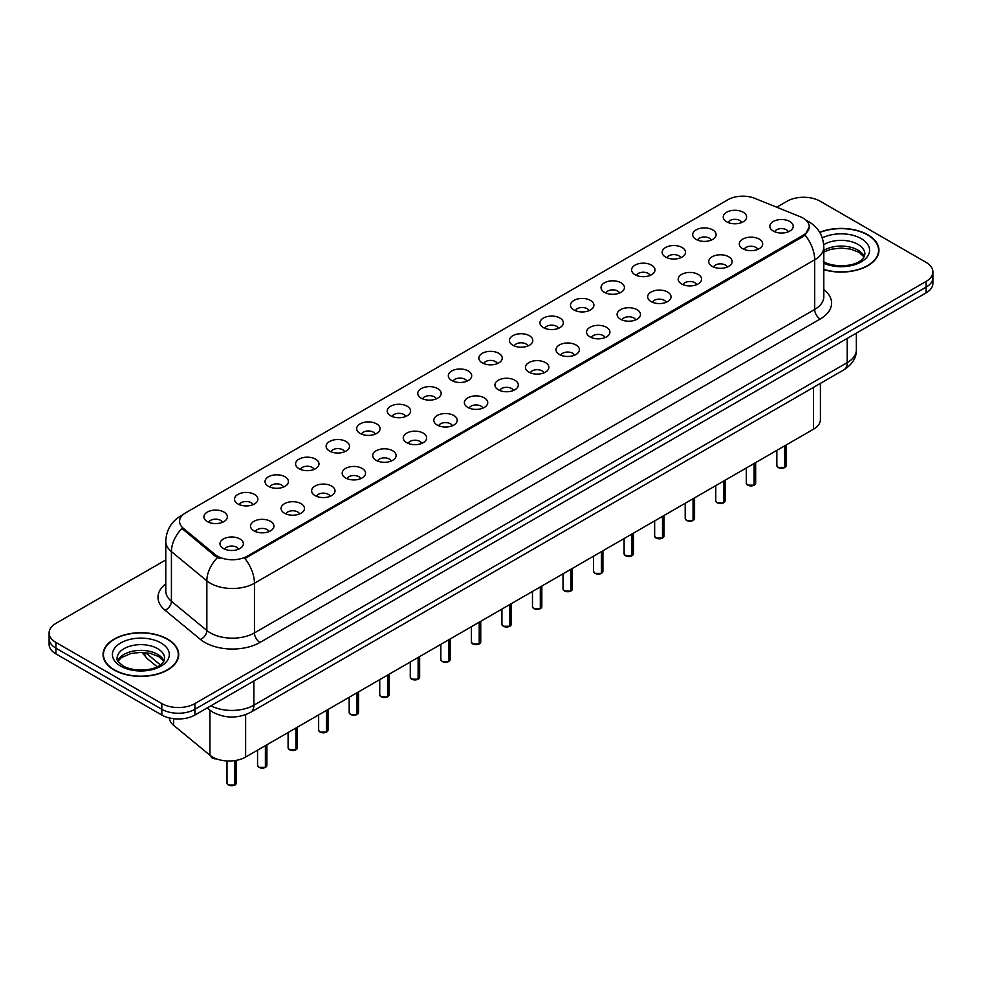 <?xml version="1.0" encoding="UTF-8"?>
<svg xmlns="http://www.w3.org/2000/svg" width="982" height="982" viewBox="0 0 982 982"><rect width="100%" height="100%" fill="white"/><g stroke="black" fill="none" stroke-linecap="round" stroke-linejoin="round"><path stroke-width="1.47" d="M696.115 239.424A11.698 6.751 180 0 1 693.795 237.521A11.698 6.751 180 0 1 697.674 229.125A11.698 6.751 180 0 1 712.662 229.874A11.698 6.751 180 0 1 714.982 237.521A11.698 6.751 180 0 1 696.115 239.424M711.238 240.124A7.021 4.051 0 0 0 709.348 238.16A7.021 4.051 0 0 0 702.437 237.128A7.021 4.051 0 0 0 697.539 240.124M665.575 257.063A11.698 6.751 180 0 1 663.255 255.148A11.698 6.751 180 0 1 667.122 246.764A11.698 6.751 180 0 1 682.109 247.513A11.698 6.751 180 0 1 684.429 255.148A11.698 6.751 180 0 1 665.575 257.063M680.686 257.763A7.021 4.051 0 0 0 678.808 255.786A7.021 4.051 0 0 0 671.884 254.768A7.021 4.051 0 0 0 666.999 257.763M635.023 274.702A11.698 6.751 180 0 1 632.703 272.787A11.698 6.751 180 0 1 636.582 264.391A11.698 6.751 180 0 1 651.569 265.152A11.698 6.751 180 0 1 653.889 272.787A11.698 6.751 180 0 1 635.023 274.702M650.145 275.402A7.021 4.051 0 0 0 648.255 273.426A7.021 4.051 0 0 0 641.344 272.395A7.021 4.051 0 0 0 636.446 275.402M604.482 292.341A11.698 6.751 180 0 1 602.15 290.426A11.698 6.751 180 0 1 606.029 282.03A11.698 6.751 180 0 1 621.017 282.791A11.698 6.751 180 0 1 623.337 290.426A11.698 6.751 180 0 1 604.482 292.341M619.593 293.041A7.021 4.051 0 0 0 617.715 291.065A7.021 4.051 0 0 0 610.792 290.034A7.021 4.051 0 0 0 605.906 293.041M573.93 309.968A11.698 6.751 180 0 1 571.61 308.066A11.698 6.751 180 0 1 575.477 299.67A11.698 6.751 180 0 1 590.477 300.418A11.698 6.751 180 0 1 592.797 308.066A11.698 6.751 180 0 1 573.93 309.968M589.04 310.668A7.021 4.051 0 0 0 587.162 308.704A7.021 4.051 0 0 0 580.252 307.673A7.021 4.051 0 0 0 575.354 310.668M543.377 327.607A11.698 6.751 180 0 1 541.057 325.705A11.698 6.751 180 0 1 544.936 317.309A11.698 6.751 180 0 1 559.924 318.058A11.698 6.751 180 0 1 562.244 325.705A11.698 6.751 180 0 1 543.377 327.607M558.5 328.307A7.021 4.051 0 0 0 556.61 326.331A7.021 4.051 0 0 0 549.699 325.312A7.021 4.051 0 0 0 544.801 328.307M512.837 345.247A11.698 6.751 180 0 1 510.517 343.332A11.698 6.751 180 0 1 514.384 334.948A11.698 6.751 180 0 1 529.372 335.697A11.698 6.751 180 0 1 531.704 343.332A11.698 6.751 180 0 1 512.837 345.247M527.948 345.946A7.021 4.051 0 0 0 526.07 343.97A7.021 4.051 0 0 0 519.159 342.951A7.021 4.051 0 0 0 514.261 345.946M482.285 362.886A11.698 6.751 180 0 1 479.965 360.971A11.698 6.751 180 0 1 483.844 352.575A11.698 6.751 180 0 1 498.831 353.336A11.698 6.751 180 0 1 501.151 360.971A11.698 6.751 180 0 1 482.285 362.886M497.408 363.586A7.021 4.051 0 0 0 495.517 361.609A7.021 4.051 0 0 0 488.606 360.578A7.021 4.051 0 0 0 483.709 363.586M451.745 380.513A11.698 6.751 180 0 1 449.425 378.61A11.698 6.751 180 0 1 453.291 370.214A11.698 6.751 180 0 1 468.279 370.963A11.698 6.751 180 0 1 470.599 378.61A11.698 6.751 180 0 1 451.745 380.513M466.855 381.212A7.021 4.051 0 0 0 464.977 379.248A7.021 4.051 0 0 0 458.066 378.217A7.021 4.051 0 0 0 453.168 381.212M421.192 398.152A11.698 6.751 180 0 1 418.872 396.249A11.698 6.751 180 0 1 422.751 387.853A11.698 6.751 180 0 1 437.739 388.602A11.698 6.751 180 0 1 440.059 396.249A11.698 6.751 180 0 1 421.192 398.152M436.315 398.852A7.021 4.051 0 0 0 434.425 396.875A7.021 4.051 0 0 0 427.514 395.856A7.021 4.051 0 0 0 422.616 398.852M390.652 415.791A11.698 6.751 180 0 1 388.32 413.876A11.698 6.751 180 0 1 392.199 405.492A11.698 6.751 180 0 1 407.186 406.241A11.698 6.751 180 0 1 409.506 413.876A11.698 6.751 180 0 1 390.652 415.791M405.762 416.491A7.021 4.051 0 0 0 403.884 414.514A7.021 4.051 0 0 0 396.961 413.496A7.021 4.051 0 0 0 392.076 416.491M360.099 433.43A11.698 6.751 180 0 1 357.779 431.515A11.698 6.751 180 0 1 361.658 423.119A11.698 6.751 180 0 1 376.646 423.88A11.698 6.751 180 0 1 378.966 431.515A11.698 6.751 180 0 1 360.099 433.43M375.222 434.13A7.021 4.051 0 0 0 373.332 432.154A7.021 4.051 0 0 0 366.421 431.123A7.021 4.051 0 0 0 361.523 434.13M329.547 451.057A11.698 6.751 180 0 1 327.227 449.155A11.698 6.751 180 0 1 331.106 440.758A11.698 6.751 180 0 1 346.094 441.507A11.698 6.751 180 0 1 348.414 449.155A11.698 6.751 180 0 1 329.547 451.057M344.67 451.769A7.021 4.051 0 0 0 342.792 449.793A7.021 4.051 0 0 0 335.869 448.762A7.021 4.051 0 0 0 330.983 451.769M299.007 468.696A11.698 6.751 180 0 1 296.687 466.794A11.698 6.751 180 0 1 300.553 458.398A11.698 6.751 180 0 1 315.541 459.146A11.698 6.751 180 0 1 317.873 466.794A11.698 6.751 180 0 1 299.007 468.696M314.117 469.396A7.021 4.051 0 0 0 312.239 467.42A7.021 4.051 0 0 0 305.328 466.401A7.021 4.051 0 0 0 300.431 469.396M268.454 486.336A11.698 6.751 180 0 1 266.134 484.421A11.698 6.751 180 0 1 270.013 476.037A11.698 6.751 180 0 1 285.001 476.786A11.698 6.751 180 0 1 287.321 484.421A11.698 6.751 180 0 1 268.454 486.336M283.577 487.035A7.021 4.051 0 0 0 281.687 485.059A7.021 4.051 0 0 0 274.776 484.04A7.021 4.051 0 0 0 269.878 487.035M237.914 503.975A11.698 6.751 180 0 1 235.594 502.06A11.698 6.751 180 0 1 239.461 493.664A11.698 6.751 180 0 1 254.448 494.425A11.698 6.751 180 0 1 256.768 502.06A11.698 6.751 180 0 1 237.914 503.975M253.025 504.674A7.021 4.051 0 0 0 251.147 502.698A7.021 4.051 0 0 0 244.236 501.667A7.021 4.051 0 0 0 239.338 504.674M207.362 521.602A11.698 6.751 180 0 1 205.042 519.699A11.698 6.751 180 0 1 208.921 511.303A11.698 6.751 180 0 1 223.908 512.052A11.698 6.751 180 0 1 226.228 519.699A11.698 6.751 180 0 1 207.362 521.602M222.484 522.314A7.021 4.051 0 0 0 220.594 520.337A7.021 4.051 0 0 0 213.683 519.306A7.021 4.051 0 0 0 208.785 522.314M726.668 221.797A11.698 6.751 180 0 1 724.348 219.882A11.698 6.751 180 0 1 728.214 211.486A11.698 6.751 180 0 1 743.202 212.247A11.698 6.751 180 0 1 745.522 219.882A11.698 6.751 180 0 1 726.668 221.797M741.778 222.497A7.021 4.051 0 0 0 739.9 220.52A7.021 4.051 0 0 0 732.989 219.489A7.021 4.051 0 0 0 728.092 222.497M742.711 248.691A11.698 6.751 180 0 1 740.391 246.777A11.698 6.751 180 0 1 744.258 238.393A11.698 6.751 180 0 1 759.258 239.142A11.698 6.751 180 0 1 761.578 246.777A11.698 6.751 180 0 1 742.711 248.691M757.822 249.391A7.021 4.051 0 0 0 755.944 247.415A7.021 4.051 0 0 0 749.033 246.396A7.021 4.051 0 0 0 744.135 249.391M712.159 266.331A11.698 6.751 180 0 1 709.839 264.416A11.698 6.751 180 0 1 713.718 256.02A11.698 6.751 180 0 1 728.705 256.781A11.698 6.751 180 0 1 731.025 264.416A11.698 6.751 180 0 1 712.159 266.331M727.281 267.03A7.021 4.051 0 0 0 725.391 265.054A7.021 4.051 0 0 0 718.48 264.023A7.021 4.051 0 0 0 713.583 267.03M681.618 283.97A11.698 6.751 180 0 1 679.298 282.055A11.698 6.751 180 0 1 683.165 273.659A11.698 6.751 180 0 1 698.153 274.42A11.698 6.751 180 0 1 700.473 282.055A11.698 6.751 180 0 1 681.618 283.97M696.729 284.67A7.021 4.051 0 0 0 694.851 282.693A7.021 4.051 0 0 0 687.94 281.662A7.021 4.051 0 0 0 683.042 284.67M651.066 301.597A11.698 6.751 180 0 1 648.746 299.694A11.698 6.751 180 0 1 652.625 291.298A11.698 6.751 180 0 1 667.613 292.047A11.698 6.751 180 0 1 669.933 299.694A11.698 6.751 180 0 1 651.066 301.597M666.189 302.296A7.021 4.051 0 0 0 664.298 300.332A7.021 4.051 0 0 0 657.388 299.301A7.021 4.051 0 0 0 652.49 302.296M620.526 319.236A11.698 6.751 180 0 1 618.206 317.321A11.698 6.751 180 0 1 622.072 308.937A11.698 6.751 180 0 1 637.06 309.686A11.698 6.751 180 0 1 639.38 317.321A11.698 6.751 180 0 1 620.526 319.236M635.636 319.936A7.021 4.051 0 0 0 633.758 317.959A7.021 4.051 0 0 0 626.847 316.94A7.021 4.051 0 0 0 621.95 319.936M589.973 336.875A11.698 6.751 180 0 1 587.653 334.96A11.698 6.751 180 0 1 591.532 326.564A11.698 6.751 180 0 1 606.52 327.325A11.698 6.751 180 0 1 608.84 334.96A11.698 6.751 180 0 1 589.973 336.875M605.096 337.575A7.021 4.051 0 0 0 603.206 335.599A7.021 4.051 0 0 0 596.295 334.567A7.021 4.051 0 0 0 591.397 337.575M559.433 354.514A11.698 6.751 180 0 1 557.101 352.599A11.698 6.751 180 0 1 560.98 344.203A11.698 6.751 180 0 1 575.968 344.964A11.698 6.751 180 0 1 578.288 352.599A11.698 6.751 180 0 1 559.433 354.514M574.544 355.214A7.021 4.051 0 0 0 572.666 353.238A7.021 4.051 0 0 0 565.742 352.207A7.021 4.051 0 0 0 560.857 355.214M528.881 372.141A11.698 6.751 180 0 1 526.561 370.239A11.698 6.751 180 0 1 530.44 361.842A11.698 6.751 180 0 1 545.427 362.591A11.698 6.751 180 0 1 547.747 370.239A11.698 6.751 180 0 1 528.881 372.141M544.003 372.841A7.021 4.051 0 0 0 542.113 370.877A7.021 4.051 0 0 0 535.202 369.846A7.021 4.051 0 0 0 530.305 372.841M498.328 389.78A11.698 6.751 180 0 1 496.008 387.865A11.698 6.751 180 0 1 499.887 379.482A11.698 6.751 180 0 1 514.875 380.23A11.698 6.751 180 0 1 517.195 387.865A11.698 6.751 180 0 1 498.328 389.78M513.451 390.48A7.021 4.051 0 0 0 511.573 388.504A7.021 4.051 0 0 0 504.65 387.485A7.021 4.051 0 0 0 499.764 390.48M467.788 407.42A11.698 6.751 180 0 1 465.468 405.505A11.698 6.751 180 0 1 469.335 397.109A11.698 6.751 180 0 1 484.322 397.87A11.698 6.751 180 0 1 486.655 405.505A11.698 6.751 180 0 1 467.788 407.42M482.899 408.119A7.021 4.051 0 0 0 481.02 406.143A7.021 4.051 0 0 0 474.11 405.112A7.021 4.051 0 0 0 469.212 408.119M437.236 425.059A11.698 6.751 180 0 1 434.916 423.144A11.698 6.751 180 0 1 438.794 414.748A11.698 6.751 180 0 1 453.782 415.509A11.698 6.751 180 0 1 456.102 423.144A11.698 6.751 180 0 1 437.236 425.059M452.358 425.758A7.021 4.051 0 0 0 450.468 423.782A7.021 4.051 0 0 0 443.557 422.751A7.021 4.051 0 0 0 438.659 425.758M406.695 442.686A11.698 6.751 180 0 1 404.375 440.783A11.698 6.751 180 0 1 408.242 432.387A11.698 6.751 180 0 1 423.23 433.136A11.698 6.751 180 0 1 425.55 440.783A11.698 6.751 180 0 1 406.695 442.686M421.806 443.385A7.021 4.051 0 0 0 419.928 441.421A7.021 4.051 0 0 0 413.017 440.39A7.021 4.051 0 0 0 408.119 443.385M376.143 460.325A11.698 6.751 180 0 1 373.823 458.422A11.698 6.751 180 0 1 377.702 450.026A11.698 6.751 180 0 1 392.69 450.775A11.698 6.751 180 0 1 395.01 458.422A11.698 6.751 180 0 1 376.143 460.325M391.266 461.024A7.021 4.051 0 0 0 389.375 459.048A7.021 4.051 0 0 0 382.464 458.029A7.021 4.051 0 0 0 377.567 461.024M345.603 477.964A11.698 6.751 180 0 1 343.283 476.049A11.698 6.751 180 0 1 347.149 467.665A11.698 6.751 180 0 1 362.137 468.414A11.698 6.751 180 0 1 364.457 476.049A11.698 6.751 180 0 1 345.603 477.964M360.713 478.664A7.021 4.051 0 0 0 358.835 476.687A7.021 4.051 0 0 0 351.912 475.669A7.021 4.051 0 0 0 347.027 478.664M315.05 495.603A11.698 6.751 180 0 1 312.73 493.688A11.698 6.751 180 0 1 316.609 485.292A11.698 6.751 180 0 1 331.597 486.053A11.698 6.751 180 0 1 333.917 493.688A11.698 6.751 180 0 1 315.05 495.603M330.173 496.303A7.021 4.051 0 0 0 328.283 494.327A7.021 4.051 0 0 0 321.372 493.295A7.021 4.051 0 0 0 316.474 496.303M284.498 513.23A11.698 6.751 180 0 1 282.178 511.327A11.698 6.751 180 0 1 286.057 502.931A11.698 6.751 180 0 1 301.044 503.68A11.698 6.751 180 0 1 303.364 511.327A11.698 6.751 180 0 1 284.498 513.23M299.62 513.93A7.021 4.051 0 0 0 297.742 511.966A7.021 4.051 0 0 0 290.819 510.935A7.021 4.051 0 0 0 285.934 513.93M253.957 530.869A11.698 6.751 180 0 1 251.638 528.967A11.698 6.751 180 0 1 255.504 520.57A11.698 6.751 180 0 1 270.504 521.319A11.698 6.751 180 0 1 272.824 528.967A11.698 6.751 180 0 1 253.957 530.869M269.068 531.569A7.021 4.051 0 0 0 267.19 529.593A7.021 4.051 0 0 0 260.279 528.574A7.021 4.051 0 0 0 255.381 531.569M223.405 548.508A11.698 6.751 180 0 1 221.085 546.593A11.698 6.751 180 0 1 224.964 538.21A11.698 6.751 180 0 1 239.952 538.958A11.698 6.751 180 0 1 242.272 546.593A11.698 6.751 180 0 1 223.405 548.508M238.528 549.208A7.021 4.051 0 0 0 236.637 547.232A7.021 4.051 0 0 0 229.727 546.213A7.021 4.051 0 0 0 224.829 549.208M773.264 231.052A11.698 6.751 180 0 1 770.931 229.15A11.698 6.751 180 0 1 774.81 220.754A11.698 6.751 180 0 1 789.798 221.502A11.698 6.751 180 0 1 792.118 229.15A11.698 6.751 180 0 1 773.264 231.052M788.374 231.752A7.021 4.051 0 0 0 786.496 229.788A7.021 4.051 0 0 0 779.573 228.757A7.021 4.051 0 0 0 774.688 231.752M800.281 216.74A21.052 12.152 180 0 1 803.092 218.102A21.052 12.152 180 0 1 809.254 226.695A21.052 12.152 180 0 1 803.092 235.287L247.28 556.18A21.052 12.152 180 0 1 215.156 554.56L183.364 528.341A21.052 12.152 180 0 1 179.546 521.368A21.052 12.152 180 0 1 185.721 512.776L727.908 199.739A21.052 12.152 180 0 1 754.876 198.376L800.281 216.74M820.412 383.373L820.412 419.621A23.396 13.503 180 0 1 813.55 429.171L245.635 757.048A23.396 13.503 180 0 1 209.939 755.244L173.605 725.293A23.396 13.503 180 0 1 169.383 717.952M823.8 269.657A37.819 21.837 0 0 0 878.951 250.25A37.819 21.837 0 0 0 867.879 234.808A37.819 21.837 0 0 0 819.688 232.268M167.603 639.11A37.819 21.837 0 0 0 126.396 634.372A37.819 21.837 0 0 0 103.049 654.552A37.819 21.837 0 0 0 114.121 669.994A37.819 21.837 0 0 0 155.34 674.72A37.819 21.837 0 0 0 178.687 654.552A37.819 21.837 0 0 0 167.603 639.11M809.254 226.695L805.13 235.066L803.092 236.552L244.911 558.513A27.287 15.761 60 0 1 254.448 583.234A31.191 18.007 180 0 1 210.344 583.234A31.191 18.007 180 0 1 206.846 580.828L171.42 551.626A31.191 18.007 180 0 1 165.786 541.291L165.786 590.955A31.191 18.007 0 0 0 171.42 601.291L206.846 630.493A31.191 18.007 0 0 0 210.344 632.899A31.191 18.007 0 0 0 254.448 632.899L814.667 309.465A31.191 18.007 0 0 0 823.8 296.736L823.8 247.071A31.191 18.007 180 0 1 814.667 259.8A27.287 15.761 -120 0 0 805.13 235.066M165.786 559.936L55.949 623.349A23.396 13.503 0 0 0 49.1 632.899L49.1 644.364A23.396 13.503 0 0 0 55.949 653.914L161.821 715.031L161.821 709.299A23.396 13.503 0 0 0 194.902 709.299L926.051 287.186A23.396 13.503 0 0 0 932.9 277.636A23.396 13.503 0 0 1 926.051 287.186L194.902 709.299A23.396 13.503 0 0 1 161.821 709.299L55.949 648.181L161.821 709.299L161.821 703.578A23.396 13.503 0 0 0 194.902 703.578L926.051 281.453A23.396 13.503 0 0 0 932.9 271.904A23.396 13.503 0 0 0 926.051 262.354L820.179 201.224A23.396 13.503 0 0 0 787.098 201.224L776.725 207.214M49.1 638.631A23.396 13.503 0 0 0 55.949 648.181A23.396 13.503 0 0 1 49.1 638.631M219.882 558.513L215.156 556.119L181.94 528.463A27.287 18.253 129.5 0 0 171.42 551.626L171.42 601.291A7.795 5.217 -50.5 0 1 165.037 610.239A38.985 22.512 180 0 1 165.786 583.824M49.1 632.899A23.396 13.503 0 0 0 55.949 642.449L161.821 703.578M161.821 715.031A23.396 13.503 0 0 0 194.902 715.031L926.051 292.906A23.396 13.503 0 0 0 932.9 283.356L932.9 271.904M784.692 467.542L778.247 467.53L776.848 465.554A4.677 2.701 0 0 0 778.223 467.457A4.677 2.701 0 0 0 784.692 467.542L784.692 445.84M784.655 467.616L784.581 467.604A4.517 2.615 180 0 1 778.333 467.53M784.692 467.346L784.974 445.668M823.8 269.412A37.426 21.604 0 0 0 878.559 250.25A37.426 21.604 0 0 0 867.597 234.968A37.426 21.604 0 0 0 819.823 232.489M754.139 485.182L747.707 485.169L746.308 483.181A4.677 2.701 0 0 0 747.67 485.096A4.677 2.701 0 0 0 754.139 485.182L754.139 463.467M754.115 485.255L754.041 485.243A4.517 2.615 180 0 1 747.781 485.157M754.139 484.985L754.434 463.308M723.599 502.821L717.155 502.809L715.755 500.82A4.677 2.701 0 0 0 717.13 502.735A4.677 2.701 0 0 0 723.599 502.821L723.599 481.106M723.562 502.882L723.489 502.87A4.517 2.615 180 0 1 717.241 502.796M723.599 502.624L723.881 480.935M693.047 520.448L686.614 520.435L685.203 518.459A4.677 2.701 0 0 0 686.578 520.374A4.677 2.701 0 0 0 693.047 520.448L693.047 498.746M693.01 520.521L692.948 520.509A4.517 2.615 180 0 1 686.688 520.435M693.047 520.264L693.341 498.574M662.506 538.087L656.062 538.075L654.663 536.098A4.677 2.701 0 0 0 656.037 538.001A4.677 2.701 0 0 0 662.506 538.087L662.506 516.385M662.469 538.161L662.396 538.148A4.517 2.615 180 0 1 656.148 538.075M662.506 537.89L662.789 516.213M114.403 669.834A37.426 21.604 0 0 0 155.193 674.511A37.426 21.604 0 0 0 178.294 654.552A37.426 21.604 0 0 0 167.333 639.27A37.426 21.604 0 0 0 126.543 634.581A37.426 21.604 0 0 0 103.441 654.552A37.426 21.604 0 0 0 114.403 669.834M631.954 555.726L625.522 555.714L624.11 553.738A4.677 2.701 0 0 0 625.485 555.64A4.677 2.701 0 0 0 631.954 555.726L631.954 534.012M631.917 555.8L631.843 555.787A4.517 2.615 180 0 1 625.595 555.702M631.954 555.53L632.248 533.852M601.401 573.365L594.969 573.353L593.57 571.364A4.677 2.701 0 0 0 594.932 573.279A4.677 2.701 0 0 0 601.401 573.365L601.401 551.651M601.377 573.427L601.303 573.427A4.517 2.615 180 0 1 595.043 573.341M601.401 573.169L601.696 551.479M570.861 590.992L564.417 590.98L563.017 589.004A4.677 2.701 0 0 0 564.392 590.918A4.677 2.701 0 0 0 570.861 590.992L570.861 569.29M570.824 591.066L570.751 591.054A4.517 2.615 180 0 1 564.503 590.98M570.861 590.808L571.143 569.118M540.309 608.631L533.877 608.619L532.477 606.643A4.677 2.701 0 0 0 533.84 608.545A4.677 2.701 0 0 0 540.309 608.631L540.309 586.929M540.284 608.705L540.21 608.693A4.517 2.615 180 0 1 533.95 608.619M540.309 608.435L540.603 586.757M509.768 626.27L503.324 626.258L501.925 624.282A4.677 2.701 0 0 0 503.3 626.185A4.677 2.701 0 0 0 509.768 626.27L509.768 604.556M509.732 626.344L509.658 626.332A4.517 2.615 180 0 1 503.41 626.246M509.768 626.074L510.051 604.396M479.216 643.91L472.784 643.897L471.385 641.909A4.677 2.701 0 0 0 472.747 643.824A4.677 2.701 0 0 0 479.216 643.91L479.216 622.195M479.191 643.971L479.118 643.971A4.517 2.615 180 0 1 472.858 643.885M479.216 643.713L479.511 622.036M448.676 661.537L442.231 661.537L440.832 659.548A4.677 2.701 0 0 0 442.207 661.463A4.677 2.701 0 0 0 448.676 661.537L448.676 639.834M448.639 661.61L448.565 661.598A4.517 2.615 180 0 1 442.317 661.524M448.676 661.352L448.958 639.663M418.123 679.176L411.691 679.163L410.28 677.187A4.677 2.701 0 0 0 411.654 679.09A4.677 2.701 0 0 0 418.123 679.176L418.123 657.474M418.087 679.249L418.013 679.237A4.517 2.615 180 0 1 411.765 679.163M418.123 678.979L418.418 657.302M387.571 696.815L381.139 696.803L379.739 694.826A4.677 2.701 0 0 0 381.102 696.729A4.677 2.701 0 0 0 387.571 696.815L387.571 675.1M387.546 696.889L387.473 696.876A4.517 2.615 180 0 1 381.212 696.79M387.571 696.619L387.865 674.941M357.031 714.454L350.599 714.442L349.187 712.453A4.677 2.701 0 0 0 350.562 714.368A4.677 2.701 0 0 0 357.031 714.454L357.031 692.74M356.994 714.515L356.92 714.515A4.517 2.615 180 0 1 350.672 714.43M357.031 714.258L357.313 692.58M326.478 732.081L320.046 732.081L318.647 730.092A4.677 2.701 0 0 0 320.009 732.007A4.677 2.701 0 0 0 326.478 732.081L326.478 710.379M326.454 732.155L326.38 732.142A4.517 2.615 180 0 1 320.12 732.069M326.478 731.897L326.773 710.207M295.938 749.72L289.494 749.708L288.094 747.732A4.677 2.701 0 0 0 289.469 749.634A4.677 2.701 0 0 0 295.938 749.72L295.938 728.018M295.901 749.794L295.827 749.782A4.517 2.615 180 0 1 289.58 749.708M295.938 749.524L296.22 727.846M265.385 767.359L258.953 767.347L257.554 765.371A4.677 2.701 0 0 0 258.917 767.273A4.677 2.701 0 0 0 265.385 767.359L265.385 745.645M265.361 767.433L265.287 767.421A4.517 2.615 180 0 1 259.027 767.335M265.385 767.163L265.68 745.485M234.845 784.999L228.401 784.986L227.002 782.998A4.677 2.701 0 0 0 228.376 784.913A4.677 2.701 0 0 0 234.845 784.999L234.845 760.596M234.808 785.06L234.735 785.06A4.517 2.615 180 0 1 228.487 784.974M234.845 784.802L235.128 760.547M183.364 528.341L183.364 529.899M215.156 554.56L215.156 556.119M247.28 556.18L247.28 557.445M803.092 235.287L803.092 236.552M813.55 387.325L813.55 429.171M173.605 718.714L173.605 725.293M209.939 710.256L209.939 755.244M245.635 714.651L245.635 757.048M259.972 642.449A7.795 4.505 60 0 1 254.448 632.899L254.448 583.234L814.667 259.8L814.667 309.465A7.795 4.505 60 0 0 820.179 319.015L259.972 642.449A38.985 22.512 180 0 1 204.833 642.449A38.985 22.512 180 0 1 200.463 639.442L165.037 610.239M182.406 515.268A27.287 15.761 -120 0 0 180.565 516.066C171.236 521.675 166.314 530.084 165.786 541.291M217.476 557.567A27.287 18.253 129.5 0 0 206.846 580.828L206.846 630.493A7.795 5.217 -50.5 0 1 200.463 639.442M823.8 289.592A38.985 22.512 180 0 1 820.179 319.015M194.902 703.578L194.902 715.031M926.051 281.453L926.051 292.906M55.949 642.449L55.949 653.914M210.921 705.788A31.191 18.007 0 0 0 253.896 705.162L847.196 362.628A31.191 18.007 0 0 0 856.341 349.899C856.562 357.632 852.437 364.261 843.968 369.772L250.668 712.306A15.602 9.01 60 0 0 253.896 705.162L253.896 680.968M847.196 338.434L847.196 362.628A15.602 9.01 60 0 1 843.968 369.772M207.533 707.74A15.602 10.434 129.5 0 0 209.154 709.63L207.141 707.973M145.446 652.588L160.324 664.851M144.55 652.502A15.602 10.434 129.5 0 0 147.386 658.701L141.899 652.367M784.974 467.371A4.677 2.701 0 0 0 786.201 465.554L786.201 444.956M864.246 256.597A23.764 13.723 0 0 0 857.937 250.103A23.764 13.723 0 0 0 823.8 250.41M823.358 261.629C835.572 268.773 862.748 266.785 864.897 254.068A23.764 13.723 0 0 0 857.937 244.371A23.764 13.723 0 0 0 823.714 244.739M823.8 263.274A28.441 16.424 0 0 0 862.515 261.089A28.441 16.424 0 0 0 861.251 238.638A28.441 16.424 0 0 0 822.302 237.939M754.434 485.01A4.677 2.701 0 0 0 755.661 483.181L755.661 462.596M723.881 502.649A4.677 2.701 0 0 0 725.109 500.82L725.109 480.235M693.341 520.288A4.677 2.701 0 0 0 694.569 518.459L694.569 497.862M662.789 537.915A4.677 2.701 0 0 0 664.016 536.098L664.016 515.501M163.982 660.898A23.764 13.723 0 0 0 157.672 654.393A23.764 13.723 0 0 0 134.411 650.894A23.764 13.723 0 0 0 117.754 660.898M157.672 648.66A23.764 13.723 0 0 0 131.772 645.69A23.764 13.723 0 0 0 117.104 658.37C115.851 659.106 117.852 661.623 123.094 665.931C135.307 673.075 162.484 671.087 164.632 658.37A23.764 13.723 0 0 0 157.672 648.66M120.749 666.164A28.441 16.424 0 0 0 160.987 666.164A28.441 16.424 0 0 0 160.987 642.94A28.441 16.424 0 0 0 120.749 642.94A28.441 16.424 0 0 0 120.749 666.164M632.248 555.554A4.677 2.701 0 0 0 633.476 553.738L633.476 533.14M601.696 573.193A4.677 2.701 0 0 0 602.923 571.364L602.923 550.779M571.143 590.833A4.677 2.701 0 0 0 572.383 589.004L572.383 568.406M540.603 608.459A4.677 2.701 0 0 0 541.831 606.643L541.831 586.045M510.051 626.099A4.677 2.701 0 0 0 511.278 624.282L511.278 603.685M479.511 643.738A4.677 2.701 0 0 0 480.738 641.909L480.738 621.324M448.958 661.377A4.677 2.701 0 0 0 450.186 659.548L450.186 638.951M418.418 679.016A4.677 2.701 0 0 0 419.645 677.187L419.645 656.59M387.865 696.643A4.677 2.701 0 0 0 389.093 694.826L389.093 674.229M357.313 714.282A4.677 2.701 0 0 0 358.553 712.453L358.553 691.868M326.773 731.921A4.677 2.701 0 0 0 328 730.092L328 709.495M296.22 749.561A4.677 2.701 0 0 0 297.448 747.732L297.448 727.134M265.68 767.188A4.677 2.701 0 0 0 266.908 765.371L266.908 744.773M235.128 784.827A4.677 2.701 0 0 0 236.355 782.998L236.355 760.338M216.371 758.841L212.358 758.079L210.958 756.103A4.677 2.701 0 0 0 212.321 758.018A4.677 2.701 0 0 0 216.236 758.779M216.31 758.816A4.517 2.615 180 0 1 212.431 758.079M823.8 247.071C823.272 235.852 818.35 227.443 809.008 221.846L806.222 220.41M183.131 514.593L180.565 516.066M250.668 712.306C238.123 718.615 225.565 718.615 213.02 712.306L209.154 709.63M856.341 349.899L856.341 333.156M157.12 666.729L147.386 658.701M776.848 465.554L776.848 450.357M786.201 465.554L784.949 467.444M864.062 256.94L858.906 252.239L850.547 249.084L841.108 248.053L831.054 249.244L823.8 251.993M878.559 253.381L878.559 250.25M746.308 483.181L746.308 467.997M755.661 483.181L754.397 485.083M715.755 500.82L715.755 485.636M725.109 500.82L723.857 502.723M685.203 518.459L685.203 503.275M694.569 518.459L693.304 520.35M654.663 536.098L654.663 520.902M664.016 536.098L662.752 537.989M163.798 661.23L158.642 656.541L150.283 653.386L140.843 652.355L130.79 653.546L121.4 657.621L117.938 661.23M178.294 657.67L178.294 654.552M103.441 657.67L103.441 654.552M624.11 553.738L624.11 538.541M633.476 553.738L632.212 555.628M593.57 571.364L593.57 556.18M602.923 571.364L601.659 573.267M563.017 589.004L563.017 573.819M572.383 589.004L571.119 590.906M532.477 606.643L532.477 591.446M541.831 606.643L540.566 608.533M501.925 624.282L501.925 609.086M511.278 624.282L510.026 626.172M471.385 641.909L471.385 626.725M480.738 641.909L479.474 643.811M440.832 659.548L440.832 644.364M450.186 659.548L448.934 661.451M410.28 677.187L410.28 661.991M419.645 677.187L418.381 679.078M379.739 694.826L379.739 679.63M389.093 694.826L387.829 696.717M349.187 712.453L349.187 697.269M358.553 712.453L357.288 714.356M318.647 730.092L318.647 714.908M328 730.092L326.736 731.995M288.094 747.732L288.094 732.535M297.448 747.732L296.196 749.622M257.554 765.371L257.554 750.174M266.908 765.371L265.643 767.261M227.002 782.998L227.002 760.952M236.355 782.998L235.103 784.9"/></g></svg>
